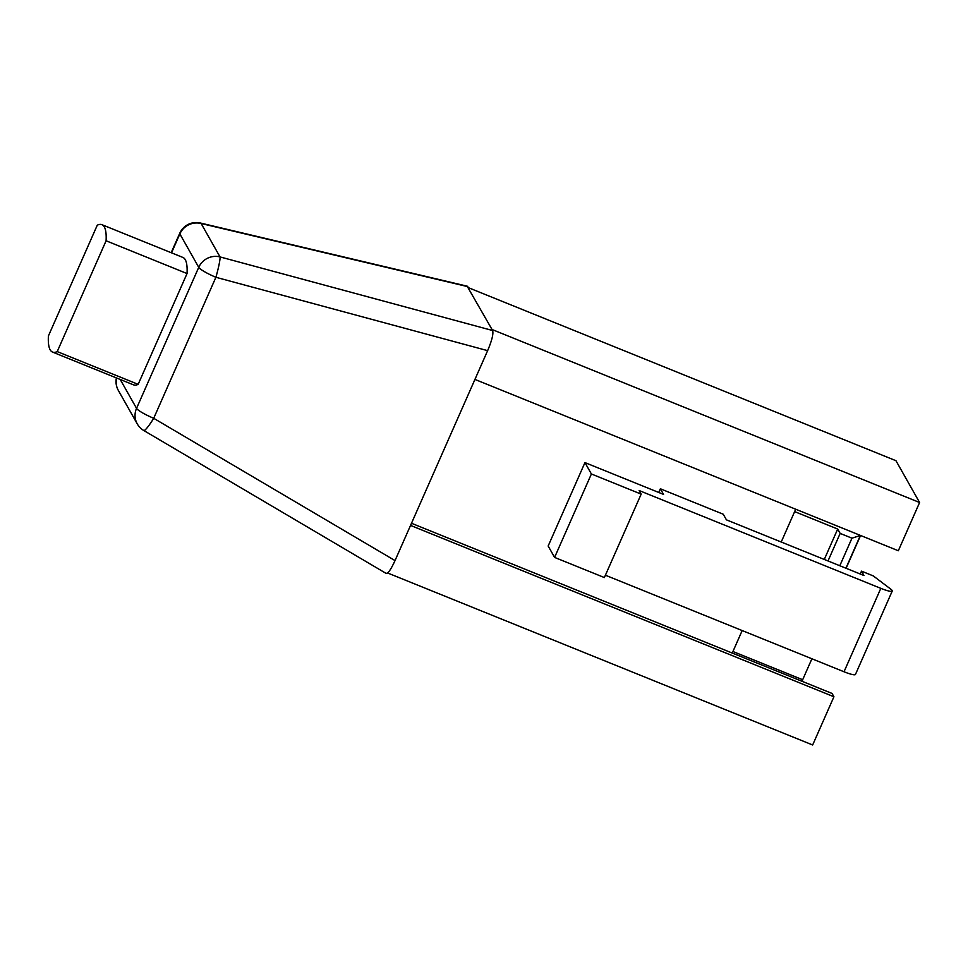 <?xml version="1.0" encoding="UTF-8"?>
<svg xmlns="http://www.w3.org/2000/svg" width="968" height="968" viewBox="0 0 968 968"><rect width="100%" height="100%" fill="white"/><g stroke="black" fill="none" stroke-linecap="round" stroke-linejoin="round"><path stroke-width="1.45" d="M795.696 509.216L781.224 542.019M742.178 630.555L732.256 653.061L411.497 523.264M802.266 681.387L802.666 679.73L732.933 651.512M802.666 679.73L811.91 658.772M116.632 378.016A18.017 17.448 150.5 0 0 118.35 390.443L137.238 423.851A18.017 17.448 -29.5 0 1 136.548 408.363A18.017 2.735 23.8 0 0 153.706 418.297L395.029 560.593C390.503 570.418 387.381 574.556 385.675 572.983M395.029 560.593L487.63 350.646L215.9 277.284A18.017 2.735 -156.2 0 1 198.743 267.337A18.017 17.448 -29.5 0 1 220.026 256.919A18.017 1.646 105.1 0 1 215.9 277.284L153.706 418.297A18.017 2.384 120.5 0 1 143.772 430.506L385.917 573.286M467.29 286.213L200.376 223.015A18.017 4.622 103.3 0 1 201.138 223.511L220.026 256.919L492.615 330.524C493.595 333.73 491.938 340.446 487.63 350.646M492.615 330.524L467.12 286.165M410.553 525.418L833.932 696.754L812.66 744.985L387.502 572.935M833.932 696.754L832.069 693.451L732.256 653.061M660.37 488.779L663.54 494.406L584.95 462.595L591.387 473.981L641.167 494.128L639.134 490.534L880.82 588.35A14.411 2.19 23.8 0 0 892.242 591.037A14.411 2.19 23.8 0 0 890.633 589.04L873.281 575.912L861.496 571.144L863.964 575.512L726.423 519.84L723.241 514.226L660.37 488.779L658.748 492.458M584.95 462.595L548.154 546.025L554.591 557.411L604.371 577.557L641.167 494.128M605.399 575.21L844.023 671.768A14.411 2.19 23.8 0 0 855.446 674.466L892.242 591.037M591.387 473.981L554.591 557.411M861.496 571.144L860.237 574M492.034 329.495L919.6 502.513L898.328 550.756L474.937 379.42M919.6 502.513L895.957 460.707L468.391 287.678M467.81 286.649L201.138 223.511A18.017 17.448 150.5 0 0 179.854 233.929A18.017 2.735 -156.2 0 1 179.746 233.276L171.179 252.696M52.55 352.086L133.511 384.841A100.902 19.88 -68 0 0 138.17 384.344L187.042 273.545A100.902 19.88 -68 0 0 182.892 257.44L101.942 224.685A100.902 19.88 -68 0 0 97.272 225.181L48.4 335.981A100.902 19.88 -68 0 0 52.55 352.086A100.902 19.88 -68 0 0 57.221 351.59L106.093 240.778A100.902 19.88 -68 0 0 101.942 224.685M138.17 384.344L57.221 351.59M187.042 273.545L106.093 240.778M860.455 535.425A14.411 2.19 -156.2 0 1 860.346 535.473L851.961 538.184L840.163 533.416L837.695 529.048L794.643 511.612M837.695 529.048L824.288 559.456M840.163 533.416L828.015 560.956M851.961 538.184L839.813 565.736M880.82 588.35L844.023 671.768M120.213 379.456L136.548 408.363L198.743 267.337L179.854 233.929L171.517 252.842M860.346 535.473L845.911 568.204M200.376 223.015A18.017 18.017 0 0 0 179.746 233.276M137.238 423.851A18.017 18.017 0 0 0 143.772 430.506M116.39 377.919A18.017 18.017 0 0 0 118.35 390.443M860.576 535.473L846.105 568.276"/></g></svg>
